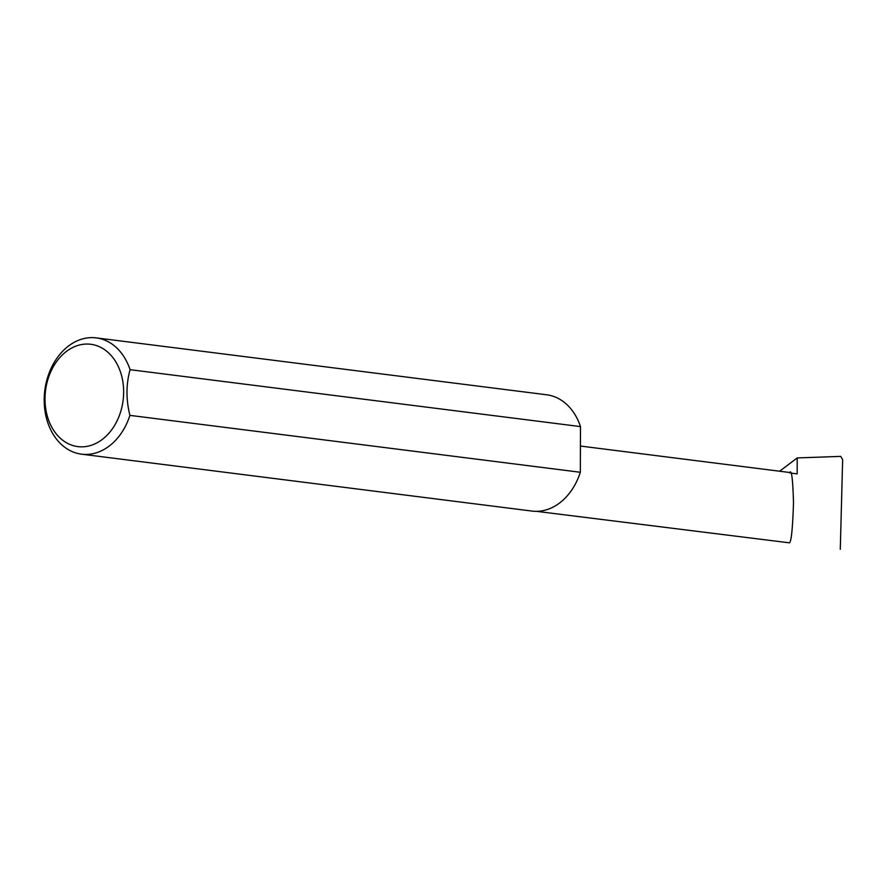 <?xml version="1.0" encoding="UTF-8"?>
<svg xmlns="http://www.w3.org/2000/svg" width="887" height="887" viewBox="0 0 887 887"><rect width="100%" height="100%" fill="white"/><g stroke="black" fill="none" stroke-linecap="round" stroke-linejoin="round"><path stroke-width="1.33" d="M789.574 472.926C791.503 468.513 792.812 478.437 793.51 502.729C792.634 529.007 791.248 542.378 789.33 542.822L536.458 511.333M84.143 446.738A51.568 39.095 -82.8 0 0 123.648 392.109A51.568 39.095 -82.8 0 0 84.509 344.156A51.568 39.095 -82.8 0 0 45.004 398.795A51.568 39.095 -82.8 0 0 84.143 446.738M129.912 415.371A58.609 44.428 97.2 0 1 88.678 454.31A58.609 44.428 97.2 0 1 81.526 454.166A58.609 44.428 97.2 0 1 44.35 395.136A58.609 44.428 97.2 0 1 89.077 337.736A58.609 44.428 97.2 0 1 96.217 337.88A58.609 44.428 97.2 0 1 130.067 369.679C126.021 384.393 125.976 399.616 129.912 415.371L580.331 472.272A58.609 44.428 97.2 0 1 539.096 511.211A58.609 44.428 97.2 0 1 531.956 511.067L81.526 454.166M779.618 471.219L797.213 457.925L797.158 473.891L790.849 473.093M797.213 457.925L840.699 456.395L842.65 459.577L840.288 549.264M130.067 369.679L580.486 426.592A58.609 44.428 97.2 0 0 546.647 394.782L96.217 337.88M580.331 472.272L580.486 426.592M790.217 472.56L580.42 446.05"/></g></svg>
